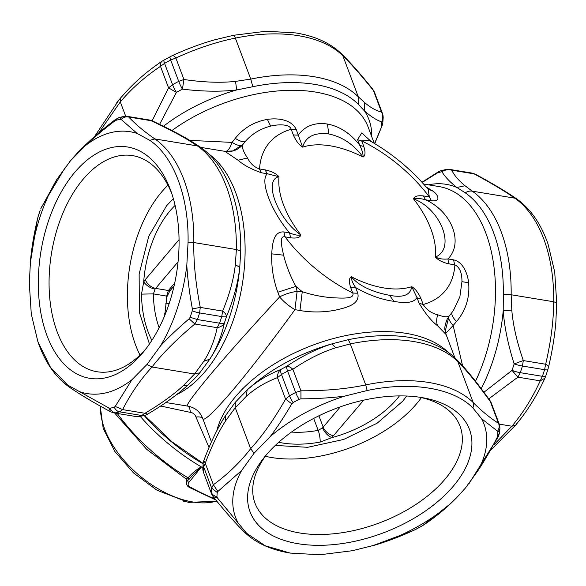<?xml version="1.0" encoding="UTF-8"?>
<svg xmlns="http://www.w3.org/2000/svg" width="586" height="586" viewBox="0 0 586 586"><rect width="100%" height="100%" fill="white"/><g stroke="black" fill="none" stroke-linecap="round" stroke-linejoin="round"><path stroke-width="0.88" d="M209.019 447.499L195.944 417.02C195.035 414.331 193.168 412.786 190.333 412.376C190.054 408.618 189.146 406.523 187.608 406.083C195.028 407.46 200.09 411.658 202.807 418.675C202.016 417.181 199.723 416.631 195.944 417.02M211.458 441.903L202.807 418.675C203.855 421.415 212.755 413.203 229.507 394.056C248.698 371.751 274.622 337.741 294.948 309.642L299.951 310.529C311.488 312.499 323.128 312.411 334.877 310.272C345.293 307.855 360.551 304.808 357.738 293.117A19.213 10.914 -20.6 0 1 352.699 292.905L350.618 287.367C348.773 281.573 349.022 278.028 351.358 276.739C359.716 287.426 377.574 293.19 389.448 295.271C402.985 298.003 410.427 295.139 411.768 286.679L417.005 297.673A19.213 10.914 159.4 0 0 421.122 298.97C418.565 293.059 415.445 288.957 411.768 286.679A92.214 53.289 40.2 0 1 383.903 287.946A92.214 53.289 40.2 0 1 351.358 276.739L351.358 276.739C351.256 279.654 352.691 283.272 355.658 287.58C368.616 295.036 381.42 299.636 394.07 301.372C406.296 303.724 413.943 302.493 417.005 297.673L419.085 303.211C425.429 313.722 431.567 321.209 437.5 325.677L446.136 334.584M445.734 333.375L453.154 325.486L462.566 365.737M445.221 331.156L448.964 316.381L450.041 314.997M447.111 319.253L448.964 316.381A19.213 5.472 38.1 0 0 453.154 325.486L456.487 321.611C465.877 310.39 469.921 297.424 468.632 282.708C467.694 274.182 463.38 262.015 453.667 259.884A19.213 11.259 -80.7 0 0 454.861 264.835L449.118 263.89C442.921 262.557 438.343 260.279 435.398 257.071C456.069 248.757 441.119 209.004 413.511 198.859C416.397 198.053 420.455 198.376 425.7 199.819A19.213 11.259 99.3 0 1 423.583 195.951L429.326 196.896L428.146 189.263M419.085 303.211L423.202 304.508C426.689 309.913 431.538 313.342 437.757 314.792C443.727 317.011 447.558 317.37 449.235 315.861A134.172 77.535 -139.8 0 0 451.213 313.473L449.945 315.114M453.667 259.884L447.916 258.939C463.775 243.08 452.092 211.986 425.7 199.819L431.442 200.764C441.822 201.818 437.669 194.501 433.186 191.219L426.315 187.102M200.749 147.372L224.885 151.342L238.055 160.234C243.637 165.142 251.504 169.339 261.656 172.826L267.399 173.771C259.43 180.283 271.113 211.378 289.623 232.891A19.213 11.259 -80.7 0 0 290.817 237.843L285.074 236.898L283.88 231.946C273.274 231.155 272.387 244.45 271.714 253.855C271.303 267.128 273.347 279.918 277.83 292.216L279.595 296.926C256.023 322.344 227.449 354.149 208.616 376.747C192.435 396.378 185.432 406.157 187.608 406.083L165.816 402.523M279.595 296.926C283.976 301.988 289.088 306.229 294.948 309.642L297.117 291.396L302.266 291.674C311.825 294.861 321.663 296.86 331.771 297.681C340.539 298.113 355.431 299.483 352.699 292.905A114.973 66.438 40.2 0 1 285.074 236.898C278.768 235.235 281.932 247.57 283.624 255.181C286.364 266.132 290.466 276.548 295.915 286.415L297.117 291.396A19.213 6.702 163.1 0 0 279.595 296.926M371.326 141.636L361.767 132.919L357.585 139.593L359.665 145.13C350.362 133.337 339.609 126.312 327.413 124.034C314.733 122.218 305.035 125.88 298.318 135.036A19.213 10.914 -20.6 0 1 293.278 134.824L291.198 129.294L296.238 129.499C291.323 119.068 276.826 117.925 267.392 119.39C254.258 121.705 243.542 128.026 235.235 138.369L232.085 142.398L189.827 140.384M235.235 138.369C240.509 141.585 243.981 142.479 245.651 141.065L242.685 144.786C237.894 150.104 231.961 152.294 224.878 151.342L232.752 150.932L242.113 145.064A19.213 5.486 -139.3 0 1 232.085 142.398C229.873 148.668 227.471 151.671 224.892 151.4M451.213 313.473L453.542 310.236L459.878 296.765L461.944 281.69C462.032 272.776 459.666 267.157 454.861 264.835A114.973 66.438 -139.8 0 1 453.835 272.644A114.973 66.438 -139.8 0 1 423.202 304.508L421.122 298.97M357.738 293.117L355.658 287.58A19.213 10.914 -20.6 0 1 350.618 287.367M299.951 310.529L302.266 291.674A134.172 77.535 -139.8 0 1 295.915 286.415L277.83 292.216M456.069 358.881L457.812 361.599L464.83 369.063L463.577 366.865L456.069 358.881C447.257 350.296 435.999 344.07 422.301 340.21A131.601 74.744 -20.6 0 0 347.93 339.777L332.137 343.814A132.092 75.023 -20.6 0 0 247.145 390.005L246.223 396.422C254.983 388.518 265.407 382.248 277.486 377.626L285.58 399.154L291.813 403.82L293.117 402.553A7.684 1.655 -119.4 0 1 289.506 395.814A150.617 85.549 -20.6 0 1 295.644 392.474L287.631 371.136L292.853 369.261C290.414 367.063 288.327 366.096 286.613 366.353L286.613 366.353A147.247 83.63 159.4 0 0 280.606 369.62C267.721 374.696 256.565 381.493 247.145 390.005L235.345 402.216L235.25 407.71L250.654 448.7C262.154 436.226 273.801 419.708 285.58 399.154L289.506 395.814L281.492 374.476A11.53 2.483 -119.4 0 1 280.606 369.62C278.475 371.458 277.434 374.124 277.486 377.626L281.492 374.476A150.617 85.549 -20.6 0 1 287.631 371.136A11.53 2.051 -117.8 0 1 286.613 366.353C302.068 355.995 317.246 348.487 332.137 343.814L335.675 347.806L350.296 343.901L365.708 384.899L367.166 390.51C411.467 381.083 453.315 387.969 472.843 407.9A7.684 6.124 -45.2 0 0 473.224 402.589C481.714 411.086 490.145 417.986 498.51 423.297L499.411 424.623M246.223 396.422L235.25 407.71L225.698 420.748L225.383 415.833L235.345 402.216M449.118 263.89A19.213 11.259 -80.7 0 1 447.916 258.939C443.426 259.481 439.258 258.858 435.398 257.071A92.214 53.289 40.2 0 0 413.511 198.859C414.28 196.266 417.635 195.292 423.583 195.951M456.487 321.611C452.421 317.092 450.993 313.935 452.209 312.133M428.461 184.839A132.092 77.418 99.3 0 1 456.912 187.483L465.225 192.816A131.601 77.132 99.3 0 1 466.808 193.951A131.601 77.132 -80.7 0 1 503.33 294.201L503.213 310.668L511.805 310.199L511.16 294.758L553.697 301.761L556.7 302.837L554.715 271.985L548.086 244.215C541.09 223.94 530.645 208.85 516.735 198.94L516.735 198.94C506.267 191.666 492.467 183.418 475.341 174.196L472.213 173.119L475.341 174.196M431.442 200.764L429.326 196.896A114.973 66.438 40.2 0 0 361.701 140.896L363.781 146.427C365.627 152.228 365.378 155.773 363.049 157.063C353.819 144.544 342.407 136.838 328.812 133.952C314.418 132.238 305.687 136.626 302.632 147.123L296.238 129.499M261.656 172.826A19.213 11.259 99.3 0 1 259.539 168.958L265.282 169.903A19.213 11.259 99.3 0 0 267.399 173.771L279.002 176.723C262.865 179.675 277.808 219.428 300.889 234.942C298.098 235.631 294.348 234.949 289.623 232.891L283.88 231.946M247.497 157.986C250.273 163.516 254.287 167.171 259.539 168.958A114.973 66.438 40.2 0 1 260.572 161.157A114.973 66.438 40.2 0 1 291.198 129.294C289.77 123.756 277.654 124.32 270.651 126.107C260.631 128.686 252.302 133.674 245.651 141.065A134.172 77.535 -139.8 0 0 242.685 144.786C241.666 147.115 243.271 151.51 247.497 157.986L238.055 160.234M363.781 146.427A19.213 10.914 159.4 0 1 359.665 145.13C362.111 150.053 363.232 154.03 363.049 157.063L363.049 157.063A92.214 53.289 40.2 0 0 330.497 145.855A92.214 53.289 40.2 0 0 302.632 147.123C298.955 144.837 295.842 140.743 293.278 134.824M357.585 139.593A19.213 10.914 159.4 0 0 361.701 140.896L369.224 140.442M163.45 126.254A132.092 75.023 -20.6 0 1 236.715 89.951L252.815 86.721A131.601 74.744 -20.6 0 1 255.774 86.127A131.601 74.744 159.4 0 1 358.024 104.037L364.543 110.988L364.682 102.638L358.28 96.793L342.876 55.802L341.711 53.993C330.467 43.13 315.18 36.112 295.864 32.933L266.11 31.234L233.646 35.277A7.684 1.677 78.3 0 1 235.36 38.112C216.512 41.884 196.676 48.506 175.844 57.97L170.694 60.036L178.715 81.373L183.938 79.491L175.844 57.97C174.218 55.89 172.936 55.157 172.006 55.773M265.282 169.903C271.479 171.244 276.057 173.515 279.002 176.723A92.214 53.289 40.2 0 0 300.889 234.942L300.889 234.942C300.12 237.535 296.765 238.502 290.817 237.843M463.577 366.865C471.078 375.274 479.861 386.496 489.925 400.516L498.51 423.297C499.616 426 499.294 428.63 497.543 431.193L497.858 432.007A7.684 6.153 2 0 0 499.939 427.985L499.602 432.629L497.082 437.596L498.32 436.702L469.218 483.311M483.911 392.268L512.032 370.374L517.885 377.164L520.273 372.674A11.53 2.586 -161.1 0 1 512.032 370.374A147.247 86.296 99.3 0 0 514.149 363.891C508.018 344.458 504.378 326.717 503.213 310.668A132.092 77.418 -80.7 0 1 481.231 388.679M194.53 378.629L187.93 385.046L183.301 385.632L194.545 374L199.811 372.784L194.354 378.82M199.811 372.784L209.839 359.108L203.818 361.306L194.545 374L152.008 367.004C140.523 379.457 130.729 393.66 122.628 409.614L119.581 411.848L141.717 415.489A11.53 9.017 74.6 0 0 144.845 415.335A11.53 11.53 0 0 0 147.694 414.119L144.969 413.284L141.717 415.489A150.617 88.274 99.3 0 1 137.439 416.5A11.53 9.12 78.8 0 0 140.076 416.463L144.845 415.335M115.471 119.478L114.79 120.98L116.101 120.269A146.778 86.025 99.3 0 1 120.269 119.288L121.163 119.471L137.212 133.476L149.789 140.34C173.734 156.418 188.89 196.742 188.069 242.179A7.684 1.56 0.7 0 1 193.827 242.545L236.37 249.548L240.729 250.991L239.769 267.319C238.041 282.899 233.616 299.314 226.489 316.557C226.482 314.872 225.192 313.049 222.614 311.085L200.273 307.408L199.606 312.924L221.742 316.572L222.614 311.085C229.463 294.736 233.697 279.273 235.33 264.704L236.37 249.548A134.48 78.817 -80.7 0 0 197.423 145.936L188.553 140.244L190.933 141.05L200.397 147.123A11.53 9.002 124.7 0 0 197.423 145.936L154.88 138.933A134.48 78.817 99.3 0 1 193.827 242.545C193.461 261.788 195.614 283.412 200.273 307.408L192.369 308.91L192.267 310.822A7.684 1.443 17.3 0 0 199.606 312.924A150.617 88.274 99.3 0 1 197.438 319.553L194.845 324.007L189.139 318.784L190.157 317.282L197.438 319.553L219.574 323.201L217.186 327.684C220.607 327.061 223.002 325.516 224.365 323.04A147.247 86.296 -80.7 0 0 226.489 316.557A11.53 2.161 17.3 0 1 221.742 316.572A150.617 88.274 99.3 0 1 219.574 323.201A11.53 2.586 18.9 0 0 224.365 323.04C221.486 336.408 216.644 348.428 209.839 359.108A132.092 77.418 -80.7 0 0 239.769 267.319L235.33 264.704M235.528 81.388L236.715 89.951C220.768 91.834 202.668 91.57 182.414 89.145L183.938 79.491C203.357 82.355 220.556 82.985 235.528 81.388L250.764 79.103A134.48 76.378 -20.6 0 1 358.28 96.793A11.53 9.178 -45.2 0 1 358.024 104.037M159.604 124.379L176.415 92.412L168.57 87.863L172.577 84.714A11.53 2.483 60.6 0 0 176.415 92.412A147.247 83.63 -20.6 0 1 182.414 89.145A11.53 2.051 62.2 0 1 178.715 81.373A150.617 85.549 159.4 0 0 172.577 84.714L164.556 63.376L160.476 66.335C160.139 63.552 160.93 61.691 162.864 60.746M374.564 143.541L382.16 125.485A11.53 11.53 0 0 0 382.819 122.686A11.53 9.12 -173.8 0 1 381.501 126.158A147.247 83.63 -20.6 0 0 381.808 121.954C376.578 120.181 370.828 116.526 364.543 110.988A132.092 75.023 159.4 0 1 371.707 136.553M465.225 192.816A11.53 9.002 -55.3 0 1 472.213 191.153L465.028 185.74L456.912 187.483C450.019 182.114 445.03 176.869 441.932 171.749C445.008 169.786 448.283 169.266 451.747 170.174L474.089 173.852C491.207 183.081 504.766 191.183 514.757 198.149A134.48 78.817 99.3 0 1 553.697 301.761C553.58 321.04 550.891 341.872 545.647 364.243C547.961 365.43 548.877 366.514 548.386 367.495M422.169 182.451L437.749 172.738L438.306 171.881L421.986 182.246M225.383 415.833C217.67 427.795 210.491 442.686 203.84 460.515L205.268 463.226L203.635 466.764A11.53 9.12 -173.8 0 1 203.181 463.314L202.837 468.133A11.53 11.53 0 0 0 203.562 472.58L211.597 493.961L203.562 472.58M489.925 400.516A11.53 11.53 0 0 1 491.354 403.183L490.423 401.769C480.373 387.8 471.847 376.893 464.83 369.063M514.149 363.891L523.313 360.566L522.441 366.045A11.53 2.161 -162.7 0 1 514.149 363.891L514.149 363.891M520.514 418.99L515.592 425.165L511.878 426.22L499.228 424.132M190.933 141.05C181.059 135.066 168.204 128.363 152.367 120.936L149.335 119.991L127.162 116.343L128.715 117.024C125.873 116.46 123.353 117.273 121.163 119.471M214.22 39.958L214.828 39.789C201.174 43.635 186.978 48.916 172.225 55.633L162.241 61.083C149.584 69.566 138.369 78.92 128.598 89.145L120.555 97.994L120.306 101.913L125.69 116.226M382.819 122.686L383.163 117.867A11.53 9.237 -178 0 1 381.808 121.954L381.808 121.954C383.163 118.57 383.061 115.252 381.508 112.007L382.438 113.42L374.403 92.039L372.828 89.306C360.881 74.437 350.509 62.665 341.711 53.993M217.406 497.88L246.677 533.333L244.289 532.007C235.491 523.327 225.119 511.556 213.172 496.694L217.406 497.88L216.945 496.679A7.684 6.153 -178 0 1 211.341 492.401A150.617 85.549 -20.6 0 1 211.649 488.101L213.363 484.754L217.867 491.478L217.245 492.489L211.649 488.101L203.635 466.764A150.617 85.549 -20.6 0 0 203.327 471.063A11.53 9.237 -178 0 1 202.837 468.133M211.627 494.035L213.172 496.694M293.117 402.553A146.778 83.366 -20.6 0 1 299.102 399.3A7.684 1.362 -117.8 0 1 295.644 392.474L300.948 390.789L300.955 398.846C316.931 398.736 331.486 397.835 344.619 396.136L367.166 390.51M413.994 530.227L415.833 529.356L413.994 530.227C400.326 536.461 387.295 541.42 374.901 545.097L352.354 550.723L319.89 554.766L290.136 553.067L265.194 545.749L246.677 533.333M421.847 526.082L423.759 524.917L421.686 526.133A7.684 1.655 60.6 0 0 421.847 526.082L415.833 529.356M498.327 436.687L499.602 432.629M494.166 444.547L511.878 426.22C523.049 412.925 532.498 397.799 540.219 380.841L542.409 376.322L520.273 372.674A150.617 88.274 -80.7 0 0 522.441 366.045L544.577 369.693L545.647 364.243L523.313 360.566C516.896 342.026 513.065 325.237 511.805 310.199M140.076 416.463A11.53 11.53 0 0 1 135.967 416.529L113.713 412.866M445.924 169.537A11.53 9.12 78.8 0 0 441.932 171.749A147.247 86.296 99.3 0 0 437.749 172.738A11.53 9.017 74.6 0 1 441.155 170.665L445.924 169.537A11.53 11.53 0 0 1 450.033 169.471L451.747 170.174C454.275 175.419 458.699 180.605 465.028 185.74M299.102 399.3L300.955 398.846M488.746 398.876L517.885 377.164L540.219 380.841L544.892 378.219L545.756 376.014A7.684 1.721 -161.1 0 1 542.409 376.322A150.617 88.274 -80.7 0 0 544.577 369.693A7.684 1.443 -162.7 0 0 547.881 369.51L545.756 376.014M183.301 385.632C173.8 394.466 161.018 403.688 144.969 413.284L122.628 409.614L115.193 406.442L114.285 407.211A7.684 6.014 74.6 0 0 119.581 411.848A150.617 88.274 99.3 0 1 115.303 412.859C112.981 412.383 111.252 410.83 110.109 408.2L108.82 407.944L67.58 385.002L50.513 367.415L37.914 341.785L31.285 314.015L29.3 283.163L30.553 259.906C31.791 246.984 34.142 233.184 37.614 218.505L38.119 216.666A7.684 1.443 -162.7 0 1 38.119 216.49L40.244 209.986M135.967 416.529L113.787 412.881L110.659 411.804L108.82 407.944M38.119 216.49L37.614 218.505M320.168 442.086L331.793 437.647C327.684 435.75 324.585 432.483 322.498 427.861L318.191 430.373A9.603 2.425 79.8 0 1 320.168 442.086A88.156 50.066 -20.6 0 1 278.709 442.284M322.498 427.861L323.186 427.157L318.901 415.804M159.136 327.706A80.758 47.334 99.3 0 1 153.393 293.886L155.07 289.191C150.192 288.056 146.405 285.609 143.695 281.866L141.512 294.121L153.393 293.886L166.607 296.091A80.692 47.29 -80.7 0 0 166.651 298.025L164.725 315.524A97.979 56.615 40.2 0 0 164.725 315.51M175.104 205.422A85.505 50.11 -80.7 0 0 169.94 210.953A85.505 50.11 -80.7 0 0 143.695 281.866L145.211 279.734C147.342 284.283 150.822 287.169 155.642 288.393L155.07 289.191M178.063 261.81L155.642 288.393L168.402 290.51L166.607 296.084L167.149 296.186L166.651 298.025M174.086 285.887L169.955 290.788L168.402 290.51L174.723 283.016M160.652 406.01L190.333 412.376M169.955 290.788L167.149 296.186M173.361 198.669L166.556 205.789L148.793 236.209L139.138 274.014L139.373 312.279L149.445 344.019M275.303 445.419L307.643 447.308L343.586 439.478L377.113 423.231L402.619 401.293L406.713 396.026M137.212 133.476A132.678 77.762 99.3 0 0 85.373 145.672C93.526 137.871 103.334 129.645 114.79 120.98M30.553 259.906A132.678 77.762 99.3 0 1 56.776 179.565L40.844 208.631M80.157 391.866A132.678 77.762 99.3 0 0 131.989 379.669L115.193 406.442M192.369 308.91C189.483 293.19 187.637 278.702 186.809 265.436A132.678 77.762 99.3 0 1 160.586 345.777C168.497 337.331 178.019 328.328 189.139 318.784M214.828 39.789L233.646 35.277M116.782 102.689L120.555 97.994M56.776 179.565L70.576 160.63M85.373 145.672L70.408 160.835M186.809 265.436L188.069 242.179M160.586 345.777L146.961 364.507L152.008 367.004C162.366 353.57 176.65 339.235 194.845 324.007L217.186 327.684C214.601 340.173 210.147 351.38 203.818 361.306M131.989 379.669L146.961 364.507M555.872 321.861L556.7 302.837M515.592 425.165L491.5 449.374M344.619 396.136A132.678 75.352 -20.6 0 0 270.234 436.585C277.185 427.348 284.386 416.426 291.813 403.82M237.96 522.566A132.678 75.352 -20.6 0 1 241.637 470.477L217.867 491.478M374.901 545.097A132.678 75.352 -20.6 0 0 449.286 504.649L423.136 525.254M497.543 431.193L481.56 418.668A132.678 75.352 -20.6 0 1 477.883 470.748C484.175 461.402 490.57 450.356 497.082 437.596M241.637 470.477L254.082 453.227L250.654 448.7C240.319 462.112 227.888 474.125 213.363 484.754L205.268 463.226C211.824 445.763 218.637 431.604 225.698 420.748M270.234 436.585L254.082 453.227M481.56 418.668L472.843 407.9M477.883 470.748L465.445 488.006L457.402 496.855L449.286 504.649M350.56 542.16A117.193 66.562 159.4 0 0 465.489 468.089A117.193 66.562 159.4 0 0 422.997 397.777A117.193 66.562 159.4 0 0 368.968 399.066A117.193 66.562 159.4 0 0 264.205 457.461A117.193 66.562 159.4 0 0 350.56 542.16M266.322 454.897A109.509 62.197 159.4 0 0 255.027 503.228A109.509 62.197 159.4 0 0 348.934 531.553A109.509 62.197 159.4 0 0 460.039 426.168A109.509 62.197 159.4 0 0 419.715 397.242M265.304 456.289A109.509 62.197 159.4 0 0 320.564 456.062A109.509 62.197 159.4 0 0 421.393 397.616M70.833 370.11A117.193 68.687 -80.7 0 0 144.566 350.582A117.193 68.687 -80.7 0 0 170.848 190.89A117.193 68.687 -80.7 0 0 146.537 155.231A117.193 68.687 -80.7 0 0 49.334 218.483A117.193 68.687 -80.7 0 0 70.833 370.11M171.866 193.834A109.509 64.182 -80.7 0 0 150.199 163.289A109.509 64.182 -80.7 0 0 132.604 155.627A109.509 64.182 -80.7 0 0 54.784 237.542A109.509 64.182 -80.7 0 0 79.454 364.082A109.509 64.182 -80.7 0 0 97.049 371.736A109.509 64.182 -80.7 0 0 146.478 348.121M167.97 185.22A109.509 64.182 -80.7 0 0 140.025 355.035M165.428 303.922A103.744 59.948 -139.8 0 1 169.127 303.658M202.851 467.782A147.159 85.036 -139.8 0 1 202.712 467.709A147.159 85.036 -139.8 0 1 201.43 466.961L201.394 467.013C197.167 470.404 193.094 474.47 189.175 479.209L186.868 481.201L187.007 480.352L186.575 481.978C186.209 484.278 187.088 486.072 189.227 487.354A1.919 0.491 119.3 0 1 189.219 487.354M214.952 498.906A146.91 84.897 -139.8 0 1 189.945 486.885C188.091 485.64 187.659 484.241 188.648 482.681L201.394 467.013M189.945 486.885A1.919 0.491 119.3 0 1 189.227 487.362L215.846 499.997M201.43 466.961L201.254 466.859A147.159 85.036 -139.8 0 1 140.266 416.426M186.546 482.124L186.846 480.894L185.974 478.879L146.668 449.294L114.673 413.027M201.254 466.859C196.237 469.782 191.834 473.444 188.047 477.839L186.026 478.828L186.868 481.201M186.421 478.689L188.648 482.681M117.266 413.452A145.284 83.952 40.2 0 0 188.047 477.839L189.175 479.209M184.363 500.971L183.403 501.008M437.5 325.677C436.343 322.344 436.431 318.718 437.757 314.792M216.805 430.776A128.722 73.103 -20.6 0 1 318.447 343.125A128.722 73.103 -20.6 0 1 447.133 351.307A128.722 73.103 -20.6 0 1 448.026 352.149M475.502 381.222A128.722 75.44 -80.7 0 0 459.783 195.592A128.722 75.44 -80.7 0 0 439.104 186.59L423.619 184.041M208.528 153.774A128.722 75.44 99.3 0 1 245.116 249.475A128.722 75.44 99.3 0 1 176.628 394.598M374.264 143.358L368.14 127.059A128.722 73.103 159.4 0 0 257.759 93.76A128.722 73.103 159.4 0 0 171.94 130.524M394.07 301.372L389.448 295.271M347.93 339.777A11.53 2.52 78.3 0 1 350.296 343.901A134.48 76.378 159.4 0 1 457.812 361.599L473.224 402.589A134.48 76.378 159.4 0 0 365.708 384.899C346.949 388.906 325.362 390.869 300.948 390.789L292.853 369.261C307.482 359.343 321.751 352.193 335.675 347.806M468.632 282.708L461.944 281.69M433.186 191.219L427.963 189.036M271.714 253.855L283.624 255.181M200.397 147.123C211.231 154.77 220.006 165.523 226.709 179.382A131.601 77.132 99.3 0 1 240.751 247.959A131.601 77.132 -80.7 0 1 240.729 250.991M267.392 119.39L270.651 126.107M327.413 124.034L328.812 133.952M503.33 294.201A11.53 2.337 0.7 0 1 511.16 294.758A134.48 78.817 99.3 0 0 472.213 191.153L514.757 198.149L516.735 198.94M252.815 86.721L250.764 79.103L235.36 38.112A134.48 76.378 -20.6 0 1 342.876 55.802C351.278 64.064 361.459 75.623 373.414 90.478L381.508 112.007C376.256 110.805 370.652 107.685 364.682 102.638M149.789 140.34L154.88 138.933C144.654 131.923 135.93 124.62 128.715 117.024L151.049 120.701C166.842 128.122 179.338 134.641 188.553 140.244M152.104 120.811L168.57 87.863L160.476 66.335C144.91 76.788 131.52 88.647 120.306 101.913L98.734 132.956M421.686 526.133A146.778 83.366 -20.6 0 1 415.708 529.385M497.858 432.007A146.778 83.366 -20.6 0 1 497.558 436.196M170.167 56.644A7.684 1.362 62.2 0 0 170.694 60.036A150.617 85.549 159.4 0 0 164.556 63.376C163.758 61.186 163.677 60.014 164.314 59.867M216.945 496.679A146.778 83.366 -20.6 0 1 217.245 492.489M114.285 407.211A146.778 86.025 99.3 0 1 110.109 408.2M192.267 310.822A146.778 86.025 99.3 0 1 190.157 317.282M120.269 119.288A7.684 6.08 -101.2 0 1 123.968 116.402L119.361 117.493A7.684 6.014 -105.4 0 1 119.368 117.493A7.684 6.014 -105.4 0 0 116.101 120.269M38.119 216.666A146.778 86.025 99.3 0 1 40.229 210.206M363.701 400.157L331.793 437.647A85.505 48.565 159.4 0 0 396.964 398.978A85.505 48.565 159.4 0 0 399.425 395.909M313.678 418.433L318.191 430.373A80.758 45.869 -20.6 0 1 291.469 432.08M333.639 435.794A9.603 5.552 -139.8 0 1 323.186 427.157L340.305 406.867M145.211 279.734L179.06 239.608M151.884 340.356A88.156 51.671 99.3 0 1 141.512 294.121M110.659 411.804C93.533 402.582 79.733 394.334 69.265 387.06L67.58 385.002M203.122 463.848A141.211 81.601 -139.8 0 1 144.156 415.518M165.508 313.591A98.748 57.062 40.2 0 0 164.673 313.642M165.069 314.689A97.979 56.615 40.2 0 0 164.695 314.719M216.71 501.059A81.044 46.829 -139.8 0 1 192.838 501.982A81.044 46.829 -139.8 0 1 158.901 489.229A81.044 46.829 -139.8 0 1 100.506 406.23M454.824 357.672L446.144 334.599L445.133 330.599C444.32 328.226 445.06 324.292 447.36 318.784M428.139 189.249C411.379 169.442 391.763 153.18 369.283 140.472M491.354 403.183L499.389 424.557L499.939 427.985M187.93 385.046C177.485 394.678 164.073 404.369 147.694 414.119M374.747 143.643L382.16 125.485M203.84 460.515A11.53 11.53 0 0 0 203.181 463.314M152.367 120.936A11.53 11.53 0 0 0 149.335 119.991M383.163 117.867A11.53 11.53 0 0 0 382.438 113.42M441.155 170.665A11.53 11.53 0 0 0 438.306 171.881M450.033 169.471L472.213 173.119M547.881 369.51L548.511 367.195C552.342 350.933 554.817 335.536 555.946 320.996M70.488 160.732C81.754 147.518 96.741 133.776 115.449 119.493L119.368 117.493M123.968 116.402L127.162 116.343M374.403 92.039L372.828 89.306M94.5 136.626L118.965 99.942M37.489 218.805L30.128 264.14M70.452 160.769L69.522 161.912M65.486 167.01L41.108 207.781M69.265 387.06C55.355 377.15 44.91 362.06 37.914 341.785M515.548 425.231C527.217 411.269 536.996 395.601 544.892 378.219M423.759 524.917C436.416 516.434 447.638 507.08 457.402 496.855M413.775 530.367L371.89 546.005M244.289 532.007C255.533 542.87 270.82 549.888 290.136 553.067M203.166 463.438L172.013 441.815L144.552 415.415M100.228 406.076L103.195 428.381L114.893 451.542L133.623 473.034L156.945 490.211L188.472 502.385L216.835 501.213M183.206 501.198A1.919 1.919 0 0 0 183.616 501.433L187.754 502.055"/></g></svg>
